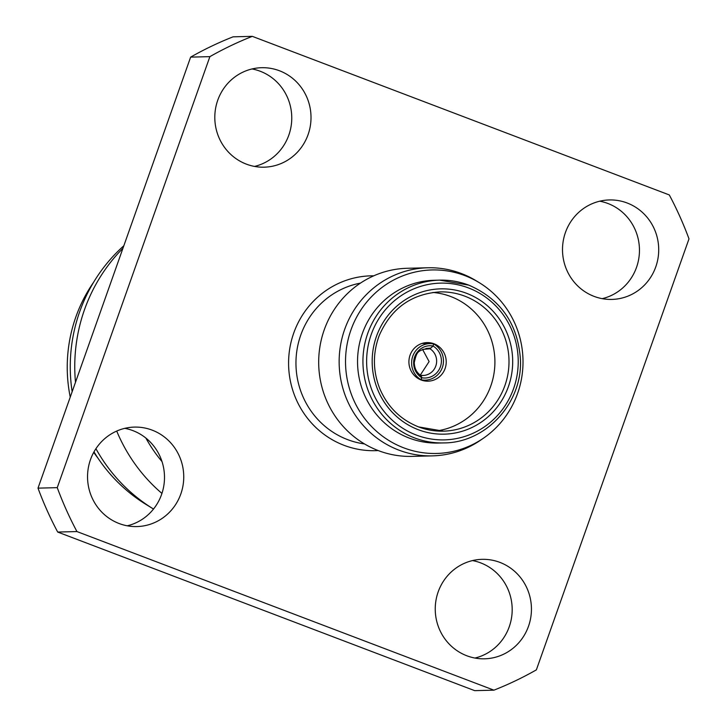 <?xml version="1.0" encoding="UTF-8"?>
<svg xmlns="http://www.w3.org/2000/svg" width="727" height="727" viewBox="0 0 727 727"><rect width="100%" height="100%" fill="white"/><g stroke="black" fill="none" stroke-linecap="round" stroke-linejoin="round"><path stroke-width="1.09" d="M419.961 375.114L420.997 375.614L421.678 377.204L421.051 379.767A19.302 18.493 -88.9 0 1 412.754 356.257A19.302 18.493 -88.9 0 1 430.457 343.626A19.302 18.493 -88.9 0 1 433.719 343.989L433.047 346.034L430.011 348.787L422.66 349.387M433.983 343.771A19.302 18.657 -91.4 0 1 445.978 365.036A19.302 18.657 -91.4 0 1 428.049 381.175A19.302 18.657 -91.4 0 1 421.151 379.994A19.302 18.657 -91.4 0 1 409.156 358.729A19.302 18.657 -91.4 0 1 427.076 342.59A19.302 18.657 -91.4 0 1 433.983 343.771M472.486 560.581A49.754 48.1 -91.4 0 1 480.629 562.862A49.754 48.1 -91.4 0 1 512.099 612.707A49.754 48.1 -91.4 0 1 474.949 658.044M466.807 655.763A49.754 48.1 88.6 0 0 484.6 658.807A49.754 48.1 88.6 0 0 530.81 617.196A49.754 48.1 88.6 0 0 499.876 562.38A49.754 48.1 88.6 0 0 482.083 559.336A49.754 48.1 88.6 0 0 435.873 600.947A49.754 48.1 88.6 0 0 466.807 655.763M599.748 201.197A49.754 48.1 -91.4 0 1 607.89 203.478A49.754 48.1 -91.4 0 1 639.369 253.314A49.754 48.1 -91.4 0 1 602.21 298.661M594.068 296.371A49.754 48.1 88.6 0 0 611.861 299.424A49.754 48.1 88.6 0 0 658.08 257.812A49.754 48.1 88.6 0 0 627.137 202.987A49.754 48.1 88.6 0 0 609.353 199.943A49.754 48.1 88.6 0 0 563.134 241.555A49.754 48.1 88.6 0 0 594.068 296.371M252.051 68.956A49.754 48.1 -91.4 0 1 260.193 71.237A49.754 48.1 -91.4 0 1 291.672 121.082A49.754 48.1 -91.4 0 1 254.514 166.419M246.371 164.138A49.754 48.1 88.6 0 0 264.165 167.183A49.754 48.1 88.6 0 0 310.384 125.571A49.754 48.1 88.6 0 0 279.441 70.755A49.754 48.1 88.6 0 0 261.656 67.702A49.754 48.1 88.6 0 0 215.437 109.314A49.754 48.1 88.6 0 0 246.371 164.138M124.79 428.339A49.754 48.1 -91.4 0 1 132.932 430.629A49.754 48.1 -91.4 0 1 164.411 480.465A49.754 48.1 -91.4 0 1 127.252 525.803M119.11 523.522A49.754 48.1 88.6 0 0 136.903 526.566A49.754 48.1 88.6 0 0 183.113 484.954A49.754 48.1 88.6 0 0 152.179 430.139A49.754 48.1 88.6 0 0 134.386 427.094A49.754 48.1 88.6 0 0 88.176 468.706A49.754 48.1 88.6 0 0 119.11 523.522M432.865 292.454A69.656 67.347 -91.4 0 1 450.713 296.516A69.656 67.347 -91.4 0 1 494.505 369.643A69.656 67.347 -91.4 0 1 436.364 430.957M443.715 442.916A81.415 78.716 -91.4 0 1 414.599 437.936A81.415 78.716 -91.4 0 1 363.973 348.224A81.415 78.716 -91.4 0 1 439.599 280.14L468.779 285.129C500.676 299.033 517.897 323.842 520.45 359.556C522.613 403.103 485.745 442.988 443.715 442.916L438.317 443.052A81.415 78.716 -91.4 0 1 409.21 438.072A81.415 78.716 -91.4 0 1 358.584 348.36A81.415 78.716 -91.4 0 1 434.21 280.277L439.599 280.14A81.415 78.716 -91.4 0 1 468.715 285.12M403.767 447.85A91.784 88.739 -91.4 0 1 350.932 330.022A91.784 88.739 -91.4 0 1 464.771 275.569A91.784 88.739 -91.4 0 1 479.502 282.821A91.784 88.739 -91.4 0 1 483.419 438.217A91.784 88.739 -91.4 0 1 403.767 447.85M483.419 438.217L480.483 440.235A94.083 90.957 -91.4 0 1 432.483 455.865A94.083 90.957 -91.4 0 1 398.841 450.113A94.083 90.957 -91.4 0 1 340.345 346.452A94.083 90.957 -91.4 0 1 427.73 267.772A94.083 90.957 -91.4 0 1 461.372 273.525A94.083 90.957 -91.4 0 1 476.467 280.958L479.502 282.821M432.483 455.865L412.018 456.383A94.083 90.957 -91.4 0 1 378.376 450.622A94.083 90.957 -91.4 0 1 319.88 346.97A94.083 90.957 -91.4 0 1 407.265 268.281L427.73 267.772M161.994 461.563A145.945 141.102 -91.4 0 1 145.863 438.045M161.939 493.424A165.238 159.758 -91.4 0 1 116.711 431.056M153.506 509.036A165.238 159.758 -91.4 0 1 153.097 508.782A165.238 159.758 -91.4 0 1 95.919 448.695M75.49 382.284A165.238 159.758 -91.4 0 1 122.936 248.307M153.097 508.782L146.082 504.474A159.94 154.642 -91.4 0 1 93.974 451.894M72.155 391.717A159.94 154.642 -91.4 0 1 123.835 245.762M98.009 458.201A145.945 141.102 -91.4 0 1 93.728 452.348M70.237 397.115A145.945 141.102 -91.4 0 1 93.565 282.321M422.578 349.423L429.103 361.573L420.315 375.087M536.362 669.876A349.787 338.182 -91.4 0 1 493.942 690.168L474.686 690.65L57.697 532.055A349.787 338.182 -91.4 0 1 38.004 488.144L190.638 57.124A349.787 338.182 -91.4 0 1 233.058 36.832L252.314 36.35L669.303 194.945A349.787 338.182 -91.4 0 1 688.996 238.856L536.362 669.876M493.942 690.168L76.944 531.564A349.787 338.182 -91.4 0 1 57.251 487.653L209.885 56.642A349.787 338.182 -91.4 0 1 252.314 36.35M209.885 56.642L190.638 57.124M76.944 531.564L57.697 532.055M57.251 487.653L38.004 488.144M420.715 375.35L423.723 375.459A14.476 14.104 85.3 0 0 430.011 348.787M420.597 375.35L421.814 377.758L421.097 379.785A19.302 18.802 85.3 0 0 426.24 380.094A19.302 18.802 85.3 0 0 443.061 364.963A19.302 18.802 85.3 0 0 433.765 344.007M433.047 346.034A17.166 16.73 -94.7 0 1 421.814 377.758M426.022 348.478L430.748 348.079L433.001 346.016A17.166 16.448 -88.9 0 0 414.663 356.993A17.166 16.448 -88.9 0 0 421.769 377.74M433.719 343.989L433.001 346.016M420.56 379.758L421.051 379.767M464.807 296.162A69.656 67.347 88.6 0 0 439.899 291.89C411.4 293.862 391.19 308.366 379.276 335.411C372.669 353.131 372.806 370.806 379.685 388.445C387.546 406.875 400.513 419.697 418.579 426.903L443.415 431.156A69.656 67.347 88.6 0 0 508.118 372.906A69.656 67.347 88.6 0 0 464.807 296.162M418.279 429.702A72.673 70.255 -91.4 0 1 376.45 336.41A72.673 70.255 -91.4 0 1 466.58 293.308A72.673 70.255 -91.4 0 1 508.409 386.6A72.673 70.255 -91.4 0 1 418.279 429.702M418.634 426.94A69.656 67.347 88.6 0 0 443.415 431.156M416.371 435.082A78.398 75.799 -91.4 0 1 371.243 334.438A78.398 75.799 -91.4 0 1 468.479 287.928A78.398 75.799 -91.4 0 1 513.607 388.582A78.398 75.799 -91.4 0 1 416.371 435.082M364.509 443.933A81.415 78.716 -91.4 0 1 347.606 439.626A81.415 78.716 -91.4 0 1 296.234 356.203A81.415 78.716 -91.4 0 1 360.447 283.121M378.185 450.549A87.449 84.541 -91.4 0 1 344.062 445.324A87.449 84.541 -91.4 0 1 289.937 347.515A87.449 84.541 -91.4 0 1 373.778 275.815M420.96 375.405A14.476 14.104 85.3 0 0 423.723 375.459M420.679 375.332C416.562 372.569 414.426 368.307 414.272 362.519C416.789 351.614 417.507 350.814 427.649 348.397A14.476 13.868 -88.9 0 1 429.366 348.542M421.969 343.462L430.457 343.626M422.369 380.403L426.24 380.094"/></g></svg>

